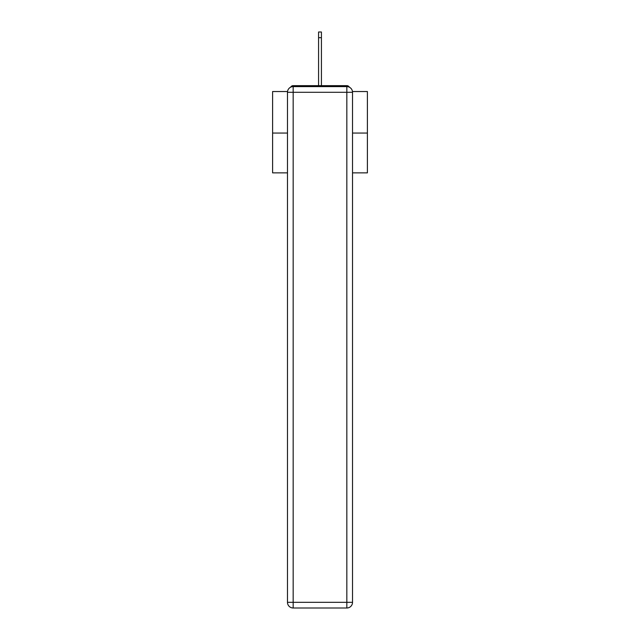 <?xml version="1.0" encoding="UTF-8"?>
<svg xmlns="http://www.w3.org/2000/svg" width="640" height="640" viewBox="0 0 640 640"><rect width="100%" height="100%" fill="white"/><g stroke="black" fill="none" stroke-linecap="round" stroke-linejoin="round"><path stroke-width="0.96" d="M352.464 91.536L367.4 91.536L367.4 172.872L352.52 172.872M287.48 133.056L272.6 133.056L272.6 172.872L287.48 172.872M272.6 133.056L272.6 91.536L287.536 91.536M367.4 133.056L352.52 133.056M349.352 87.2A2.84 2.84 0 0 0 346.832 85.656L293.168 85.656A2.84 2.84 0 0 0 290.648 87.2M346.832 85.656L334.792 85.656M305.208 85.656L293.168 85.656M293.168 86.608L346.832 86.608A5.688 5.688 0 0 1 352.52 92.296L352.52 602.312A5.688 5.688 0 0 1 346.832 608L293.168 608L293.168 602.312L346.832 602.312L346.832 92.296L293.168 92.296L293.168 602.312L287.48 602.312L287.48 92.296L293.168 92.296L293.168 86.608A5.688 5.688 0 0 0 287.48 92.296A5.688 5.688 0 0 1 293.168 86.608M287.48 602.312A5.688 5.688 0 0 0 293.168 608A5.688 5.688 0 0 1 287.48 602.312M318.576 37.688L318.576 32L321.424 32L321.424 37.688L318.576 37.688L318.576 85.656M321.424 37.688L321.424 85.656M346.832 608A5.688 5.688 0 0 0 352.52 602.312L346.832 602.312L346.832 608M352.52 92.296A5.688 5.688 0 0 0 346.832 86.608L346.832 92.296L352.52 92.296"/></g></svg>
